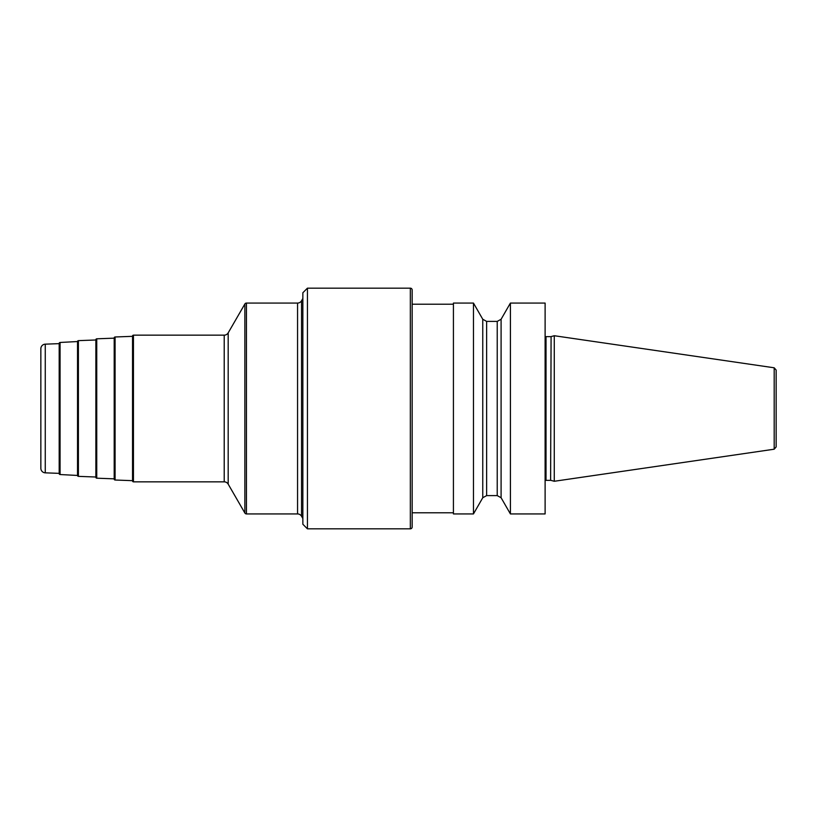 <?xml version="1.0" encoding="UTF-8"?>
<svg xmlns="http://www.w3.org/2000/svg" width="817" height="817" viewBox="0 0 817 817"><rect width="100%" height="100%" fill="white"/><g stroke="black" fill="none" stroke-linecap="round" stroke-linejoin="round"><path stroke-width="1.23" d="M453.425 408.5L453.425 513.934L473.462 513.934L473.462 303.066L453.425 303.066L453.425 408.5M510.411 303.066L545.113 303.066L545.113 513.934L510.411 513.934L510.411 303.066L501.097 319.263L501.097 497.737L510.411 513.934M486.636 321.398L486.636 495.602L482.765 497.737L482.765 319.263L486.636 321.398L497.226 321.398L501.097 319.263M551.087 480.416L554.273 481.274L554.273 335.726L551.087 336.584L550.617 480.355L551.087 336.584M774.189 367.793L774.189 449.207L776.15 446.93L776.15 370.07L774.189 367.793L554.273 335.726M453.425 304.21L412.166 304.21L412.166 512.79L453.425 512.79M410.338 288.166A1.838 1.838 0 0 1 412.166 290.004L412.166 526.996A1.838 1.838 0 0 1 410.338 528.834L307.437 528.834L307.437 288.166L410.338 288.166L410.338 528.834M307.437 288.166L302.852 292.752L302.852 524.248L307.437 528.834M302.852 518.519L301.534 516.232A4.585 4.585 0 0 0 297.562 513.934L246.448 513.934A1.838 1.838 0 0 1 244.865 513.015L228.188 484.134A4.585 4.585 0 0 0 224.215 481.846L133.447 481.846A0.919 0.919 0 0 1 132.538 480.927L132.538 336.073A0.919 0.919 0 0 1 133.447 335.154L224.215 335.154L224.215 481.846M302.852 298.481L301.534 300.768A4.585 4.585 0 0 1 297.562 303.066L246.448 303.066A1.838 1.838 0 0 0 244.865 303.985L228.188 332.866A4.585 4.585 0 0 1 224.215 335.154M132.538 480.672L115.074 480.018A0.919 0.919 0 0 1 114.196 479.099L114.196 337.901A0.919 0.919 0 0 1 115.074 336.982L115.074 480.018M132.538 336.328L115.074 336.982M114.196 478.844L96.743 478.19A0.919 0.919 0 0 1 95.865 477.271L95.865 339.729A0.919 0.919 0 0 1 96.743 338.81L96.743 478.19M114.196 338.156L96.743 338.81M77.523 341.547A0.919 0.919 0 0 1 78.401 340.638L95.865 339.984L95.865 477.016L78.401 476.362A0.919 0.919 0 0 1 77.523 475.453L77.523 341.547L60.07 342.466A0.919 0.919 0 0 0 59.192 343.375L59.192 473.625A0.919 0.919 0 0 0 60.07 474.534L77.523 475.453M59.192 473.36L45.262 472.839A4.585 4.585 0 0 1 40.85 468.264L40.85 348.736A4.585 4.585 0 0 1 45.262 344.161L45.262 472.839M59.192 343.64L45.262 344.161M501.097 497.737L497.226 495.602L497.226 321.398M545.113 336.4L546.022 336.645L546.022 480.355L545.113 480.6M301.534 300.768L301.534 516.232M297.562 303.066L297.562 513.934M246.448 303.066L246.448 513.934M244.865 303.985L244.865 513.015M228.188 332.866L228.188 484.134M133.447 481.846L133.447 335.154M78.401 340.638L78.401 476.362M60.07 342.466L60.07 474.534M486.636 495.602L497.226 495.602M482.765 497.737L473.462 513.934M482.765 319.263L473.462 303.066M546.022 336.645L550.617 336.645M546.022 480.355L550.617 480.355M774.189 449.207L554.273 481.274"/></g></svg>
